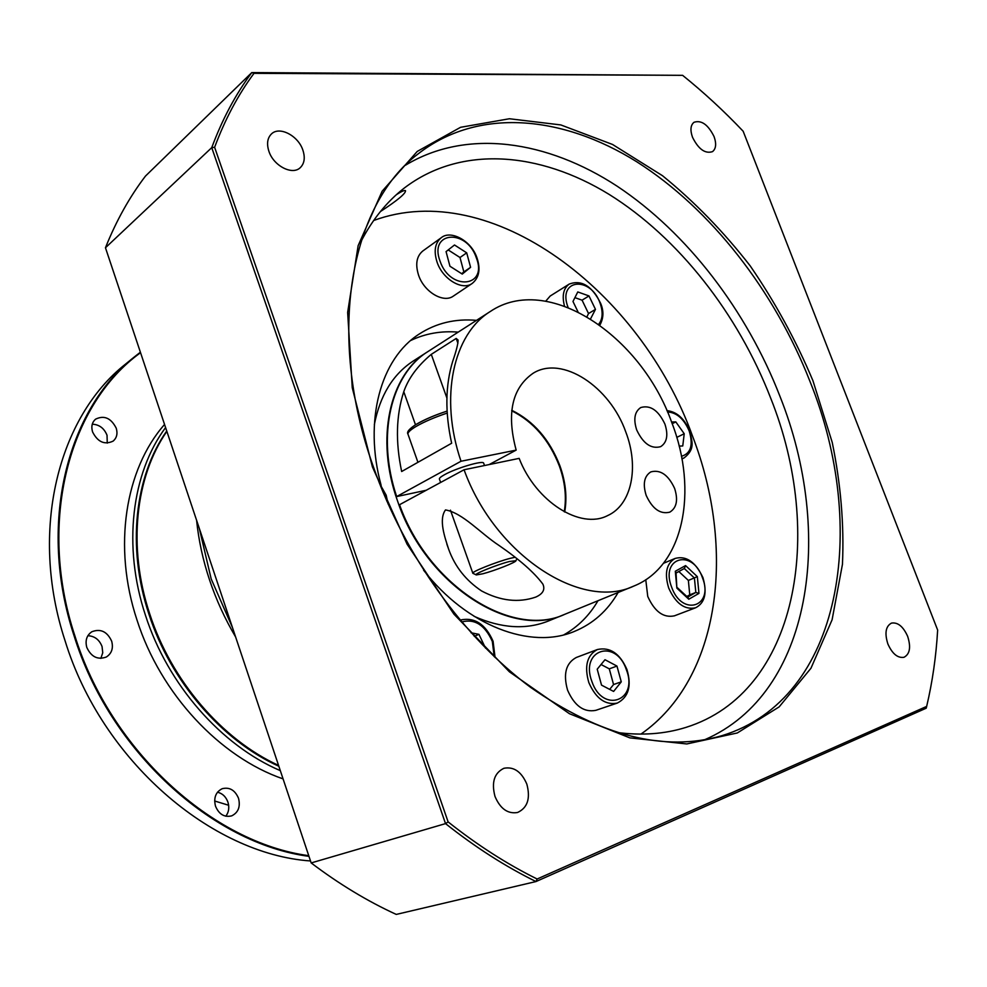 <?xml version="1.0" encoding="UTF-8"?>
<svg xmlns="http://www.w3.org/2000/svg" width="987" height="987" viewBox="0 0 987 987"><rect width="100%" height="100%" fill="white"/><g stroke="black" fill="none" stroke-linecap="round" stroke-linejoin="round"><path stroke-width="1.48" d="M482.791 573.792L476.314 574.928C472.366 574.594 496.486 564.798 509.44 561.504L515.954 560.702C516.287 562.195 494.524 570.782 482.791 573.792M476.092 574.816L472.859 573.299C470.429 572.25 496.399 561.825 510.205 558.346L514.696 557.334M564.243 511.735C566.698 497.214 565.07 481.964 559.358 466C549.265 440.079 533.375 421.671 511.698 410.789M166.741 431.011C134.8 476.215 126.583 547.032 148.938 614.185C170.591 681.437 221.853 740.558 278.84 766.245M280.308 770.637C221.347 745.493 167.802 684.818 145.508 615.432C122.437 546.144 131.715 473.118 165.582 427.556M646.189 495.425C652.469 508.934 660.328 514.511 669.791 512.154C676.663 507.935 678.279 500.039 674.639 488.466C668.335 474.895 660.402 469.368 650.84 471.897C644.178 476.129 642.636 483.963 646.189 495.425M636.677 429.9C643.166 443.644 651.161 449.233 660.673 446.655C667.002 442.521 668.421 435.02 664.93 424.126C658.403 410.333 650.359 404.806 640.76 407.545C634.629 411.665 633.259 419.117 636.677 429.9M225.813 816.224C228.811 812.215 229.527 807.526 227.948 802.184C225.949 796.743 222.457 793.425 217.485 792.216M238.533 798.31C240.581 806.737 238.286 812.597 231.661 815.879C224.37 817.544 218.978 814.312 215.499 806.169C213.488 797.841 215.709 792.018 222.161 788.712C229.539 786.898 235.005 790.093 238.533 798.31M100.834 658.403L102.747 652.777L102.056 646.547C99.354 639.675 94.629 636.06 87.868 635.714M111.667 641.168C113.505 648.188 111.741 653.456 106.374 656.997C97.75 660.13 91.223 656.935 86.794 647.41C85.005 640.514 86.696 635.295 91.865 631.742C100.575 628.423 107.176 631.557 111.667 641.168M107.262 443.101L107.028 435.242C104.129 428.185 99.218 424.509 92.272 424.2M116.244 428.222C117.823 433.7 116.762 438.006 113.073 441.14C104.536 445.1 97.701 442.028 92.568 431.911C91.026 426.52 92.038 422.276 95.591 419.154C104.19 415.021 111.075 418.056 116.244 428.222M140.549 352.704C69.719 403.498 36.877 520.84 74.753 635.455C110.297 750.416 212.6 842.799 308.746 855.68M308.98 856.346C212.513 843.7 109.717 751.095 74.05 635.702C37.296 524.294 67.03 409.753 134.183 357.072L140.388 352.211M126.225 363.549L125.472 364.166C58.517 416.699 28.771 530.488 65.13 640.945C101.834 760.496 211.329 854.125 310.51 860.96M164.545 424.459C125.275 469.133 112.543 546.613 137.057 620.206C160.597 693.947 219.916 757.165 283.072 778.891M166.865 431.368C135.404 476.61 127.459 547.008 149.679 613.766C171.232 680.611 221.976 739.485 278.568 765.418M235.622 636.985C224.876 618.775 216.178 599.751 209.528 579.9C202.927 560.036 198.621 540.173 196.598 520.309M199.337 528.501L211.193 578.95L232.488 627.609M380.402 211.563C397.502 200.373 405.867 193.415 405.509 190.688C404.658 189.997 401.635 191.318 396.441 194.636M495.005 796.472C500.273 808.772 507.787 814.115 517.558 812.498C527.552 807.859 530.636 798.397 526.836 784.122C521.481 771.698 513.845 766.418 503.925 768.281C494.277 772.969 491.292 782.37 495.005 796.472M887.893 644.005C892.31 653.813 897.664 658.243 903.956 657.305C909.878 654.159 911.1 647.164 907.645 636.331C903.204 626.498 897.812 622.081 891.483 623.105C885.684 626.251 884.475 633.21 887.893 644.005M692.516 137.279C698.475 149.21 705.137 153.997 712.503 151.64C716.056 148.778 716.574 143.744 714.057 136.564C708.098 124.621 701.412 119.859 693.997 122.289C690.53 125.152 690.036 130.148 692.516 137.279M268.908 151.295C273.51 165.804 292.214 175.501 300.171 167.753C304.428 163.632 305.341 157.772 302.886 150.172C298.284 135.712 279.444 125.855 271.437 133.961C267.366 138.057 266.527 143.831 268.908 151.295M704.508 739.806C812.375 693.318 834.496 533.091 779.94 396.28C746.69 310.671 687.52 233.018 617.356 186.333C547.279 140.388 466.851 128.125 405.447 165.236M445.495 509.921C462.743 512.932 480.521 533.35 499.077 545.49C519.717 559.715 534.3 572.571 542.85 584.082C545.33 589.547 542.949 593.878 535.731 597.098C518.533 603.008 500.495 600.96 481.619 590.979C465.889 580.467 454.908 566.575 448.69 549.303C444.779 537.273 438.475 519.532 445.495 509.921M440.621 482.47L439.449 479.176C438.968 478.337 440.671 476.844 444.557 474.685C456.056 468.183 482.754 460.25 483.618 463.051L483.716 463.335M489.157 464.581L516.164 450.109C506.368 413.565 512.031 387.94 533.153 373.234C562.121 355.024 610.003 386.682 625.844 432.121C639.305 467.184 631.766 504.875 607.536 515.633C580.529 529.76 535.929 501.865 519.15 458.375L464.063 469.763L399.525 504.727C428.543 586.488 512.882 638.922 565.07 614.185L633.79 586.081C581.528 611.064 494.931 555.299 464.063 469.763M564.687 511.982C567.278 497.325 565.674 481.903 559.888 465.741C549.685 439.585 533.646 421.104 511.759 410.296M617.282 703.089L595.827 710.332C583.946 712.639 574.533 705.927 567.587 690.197C563.009 673.998 565.921 663.091 576.309 657.478L597.406 649.52C610.065 646.818 619.91 653.468 626.93 669.482C631.816 685.99 628.596 697.192 617.282 703.089C605.376 705.372 595.889 698.537 588.832 682.597C584.144 666.176 587.006 655.158 597.406 649.52M472.168 283.466L453.415 296.051C443.595 303.478 424.2 292.09 418.624 275.336C415.145 264.343 416.526 256.238 422.781 251.006L441.189 237.768C450.516 229.65 471.367 240.569 477.005 257.94C480.755 269.291 479.139 277.803 472.168 283.466C462.348 290.906 442.805 279.284 437.13 262.32C433.577 251.191 434.934 243.012 441.189 237.768M695.564 607.795C704.891 603.032 707.358 592.965 702.941 577.592C695.416 561.825 686.138 555.447 675.108 558.445C666.41 563.528 664.276 573.41 668.717 588.092C675.725 603.513 684.67 610.077 695.564 607.795L674.429 615.826C663.535 618.133 654.652 611.681 647.756 596.456L645.769 579.727M545.762 301.134L550.191 296.026L569.252 284.059C581.627 279.555 592.101 286.033 600.713 303.49C603.896 311.09 603.612 318.307 599.862 325.142M423.62 570.227C466.999 626.14 530.907 649.89 574.483 631.384C593.064 623.71 607.61 610.756 618.133 592.484M563.861 634.826C578 626.844 589.375 615.481 597.986 600.725M564.576 614.395L564.515 614.407C511.402 639.736 425.175 584.575 397.539 500.94C375.072 438.635 389.606 375.06 427.396 351.927L412.961 361.205C392.9 374.418 380.02 395.553 374.344 424.607M490.329 311.473L427.889 351.606C391 374.27 376.109 435.44 396.663 496.572L461.015 461.25C439.104 397.329 453.304 334.161 490.329 311.473C547.415 272.844 641.081 335.198 671.839 422.72C698.389 490.909 683.806 566.193 633.79 586.081M616.196 732.366C641.365 735.747 664.621 734.094 685.953 727.394C797.977 692.38 824.972 533.609 770.687 398.143C738.029 313.878 678.711 237.768 609.09 194.377C539.605 151.69 460.732 144.855 404.226 188.098C386.83 201.656 372.383 219.533 360.884 241.753M640.933 734.106C720.942 678.575 736.068 548.797 692.541 436.143C640.575 291.288 491.205 177.204 373.641 220.508M456.179 338.442L431.282 354.358C417.587 365.844 408.408 378.292 403.769 391.716C396.108 415.342 395.405 441.942 401.66 471.515L451.651 443.237C444.94 412.677 445.31 385.3 452.762 361.119C456.352 350.743 458.116 343.723 458.067 340.046L456.179 338.442L457.919 343.266M396.663 496.572L426.224 490.268M461.015 461.25L516.164 450.109M474.093 616.32C501.359 628.423 526.207 629.953 548.636 620.909L564.515 614.407M476.499 320.368C455.315 318.48 436.205 323.057 419.167 334.075C380.772 358.515 363.352 420.413 381.167 485.505M458.19 332.125C441.164 330.719 425.335 333.507 410.703 340.503M679.155 446.112L682.757 445.964L684.225 433.737L676.959 437.303L676.576 436.76M684.225 433.737L675.811 421.893L672.209 423.694M675.811 421.893L671.567 422.004M590.559 318.863L595.469 309.375L588.992 295.94L582.071 300.171L574.903 297.642M588.992 295.94L577.777 291.942L572.978 301.467L577.975 311.818M595.469 309.375L588.523 313.545L582.071 300.171M586.981 316.691L588.523 313.545M676.021 572.534L675.305 571.251L685.57 565.588L697.328 576.63L688.371 580.43L678.846 571.522M697.328 576.63L698.969 593.384L695.823 592.459L689.753 594.828L688.371 580.43M686.829 596.493L689.753 594.828M470.589 267.317L466.703 252.845L454.501 244.986L446.062 251.623L449.949 266.243L462.261 274.078L470.589 267.317L463.853 271.918L460.004 257.508L448.209 249.945M466.703 252.845L460.004 257.508M461.669 273.695L463.853 271.918M485.505 648.114L478.942 634.345L474.253 636.319M478.942 634.345L471.033 632.778M621.267 681.844L616.961 666.077L604.994 659.723L597.209 669.186L601.527 685.126L613.606 691.431L621.267 681.844L613.556 684.546L609.287 668.853L601.058 664.51M616.961 666.077L609.287 668.853M609.682 689.382L613.556 684.546M431.282 354.358L446.901 398.008M926.657 706.408C932.468 681.832 936.132 656.38 937.65 630.051L743.162 131.246C723.94 110.988 703.756 92.359 682.609 75.333L253.992 73.346C238.225 94.579 225.098 119.23 214.623 147.285L448.123 821.912C477.474 845.168 507.158 864.205 537.138 879.01L926.657 706.408L926.225 708.185L535.99 881.551L396.268 914.418C367.386 901.18 339.034 884.019 311.176 862.934L445.532 823.614L211.736 147.643L105.461 247.762L311.176 862.934M537.138 879.01L535.99 881.551C505.517 866.586 475.364 847.278 445.532 823.614L448.123 821.912M214.623 147.285L211.736 147.643C222.371 119.119 235.72 94.098 251.796 72.582L145.484 176.068C129.581 196.894 116.244 220.792 105.461 247.762M253.992 73.346L251.796 72.582L682.609 75.333M214.648 801L228.651 805.256M685.57 565.588L684.423 568.438L676.07 573.04M676.009 572.411L676.872 588.141L675.305 571.251M688.099 597.678L688.79 599.232L676.872 588.141M447.197 413.072C434.564 417.304 424.139 421.794 415.934 426.544C409.815 430.233 407.212 432.898 408.1 434.527L417.933 462.311M416.896 424.028C424.842 419.426 434.909 415.108 447.086 411.098C434.773 415.108 424.57 419.487 416.465 424.188C409.395 428.666 406.545 431.936 407.915 434.009M476.326 257.804C466.703 228.404 428.555 231.229 440.079 261.222C450.282 291.436 488.109 287.106 476.326 257.804M386.805 501.051L385.312 495.227L380.55 486.036M626.35 669.679C615.95 638.046 579.653 649.594 591.892 681.523C602.884 713.996 638.811 700.721 626.35 669.679M681.437 456.29C690.838 453.551 693.417 445.1 689.185 430.924C683.88 418.809 676.65 412.48 667.483 411.961M564.478 306.056C561.837 295.668 563.429 288.34 569.252 284.059M598.653 324.279C602.712 319.245 603.205 312.287 600.17 303.416C590.695 275.447 556.989 278.939 568.08 307.413M494.203 656.639L492.328 641.451C484.913 624.968 474.685 618.491 461.632 621.995M702.448 577.716C692.467 548.291 659.958 557.347 671.604 587.068C682.116 617.245 714.267 606.684 702.448 577.716M372.407 466.876L352.26 387.78L347.646 312.423L358.133 245.689L382.117 191.256L417.217 151.443L460.584 127.298L509.366 118.748L560.826 124.93L612.557 144.472L662.487 175.698C694.354 201.595 723.594 231.674 750.219 265.91C774.968 301.948 795.867 340.194 812.918 380.649L832.226 442.398C840.801 484.086 844.218 524.714 842.454 564.305L832.09 619.799L810.956 668.248L779.15 706.889L737.301 732.971L686.804 743.951L629.829 737.869L569.437 713.712L509.403 671.814L453.909 614.111L407.076 544.182L372.407 466.876M810.08 381.673C774.635 291.066 711.133 208.997 636.701 161.745C562.454 115.282 478.053 107.077 417.982 153.997C351.101 204.161 325.611 333.15 373.394 466.876C404.46 555.434 464.013 638.021 530.796 687.507C601.071 736.265 664.757 752.328 721.867 735.697C842.417 699.092 868.992 527.342 810.08 381.673M681.943 458.943L684.053 457.943L681.906 458.696M687.569 597.184L695.823 592.459L694.416 578.024L684.287 568.512M698.969 593.384L688.79 599.232M403.769 391.716L415.49 424.78M450.454 510.18L472.798 573.126M483.618 463.051L484.506 465.543M515.954 560.702L516.793 558.938M379.452 483.26L386.176 495.203L388.101 503.999M666.904 410.617C676.749 411.715 684.336 418.488 689.666 430.912C691.912 441.3 695.699 448.9 684.053 457.943M460.028 620.083C474.451 616.9 485.468 623.957 493.081 641.266L495.079 657.478M125.472 364.166L134.183 357.072M720.868 735.994L721.867 735.697M675.108 558.445L663.474 563.293M685.015 727.678L685.953 727.394M448.69 549.303L446.889 544.207M684.423 568.438L676.07 573.052M677.44 587.758L688.21 597.777"/></g></svg>
